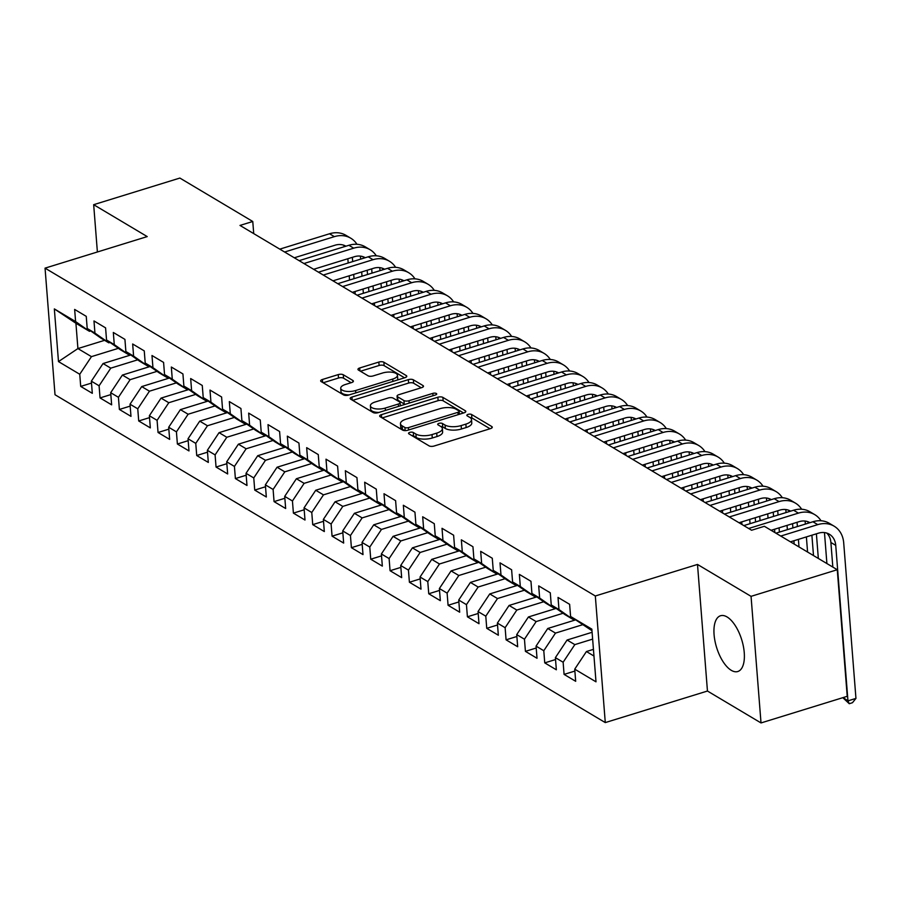 <?xml version="1.0" encoding="UTF-8"?>
<svg xmlns="http://www.w3.org/2000/svg" width="901" height="901" viewBox="0 0 901 901"><rect width="100%" height="100%" fill="white"/><g stroke="black" fill="none" stroke-linecap="round" stroke-linejoin="round"><path stroke-width="1.35" d="M409.775 432.39A2.568 1.025 -4.5 0 0 408.547 433.381A2.568 1.025 -4.5 0 0 408.919 433.854L429.079 445.871A3.672 1.464 -4.5 0 0 434.113 446.029L490.527 428.606A3.672 1.464 -4.5 0 0 492.284 427.187A3.672 1.464 -4.5 0 0 491.755 426.511L471.595 414.494A2.568 1.025 -4.5 0 0 468.07 414.381A2.568 1.025 -4.5 0 0 466.842 415.372A2.568 1.025 -4.5 0 0 467.202 415.857L469.815 417.411A11.758 4.685 -4.5 0 1 471.505 419.584A11.758 4.685 -4.5 0 1 465.862 424.123L461.154 425.576A11.758 4.685 -4.5 0 1 445.06 425.058L442.447 423.504A2.568 1.025 -4.5 0 0 438.922 423.38A2.568 1.025 -4.5 0 0 437.695 424.382A2.568 1.025 -4.5 0 0 438.055 424.855L440.668 426.41A11.758 4.685 -4.5 0 1 442.357 428.583A11.758 4.685 -4.5 0 1 436.715 433.122L432.018 434.575A11.758 4.685 -4.5 0 1 415.913 434.057L413.3 432.503A2.568 1.025 -4.5 0 0 409.775 432.39M731.263 670.321A29.192 13.143 -107.2 0 0 737.773 671.527A29.192 13.143 -107.2 0 0 743.359 646.254A29.192 13.143 -107.2 0 0 727.062 616.948A29.192 13.143 -107.2 0 0 720.541 615.743A29.192 13.143 -107.2 0 0 714.966 641.005A29.192 13.143 -107.2 0 0 731.263 670.321M343.281 374.76A3.672 1.464 -4.5 0 0 338.247 374.602L322.423 379.49A3.672 1.464 -4.5 0 0 320.655 380.909A3.672 1.464 -4.5 0 0 321.184 381.585L343.585 394.931A3.672 1.464 -4.5 0 0 348.608 395.089L405.022 377.665A3.672 1.464 -4.5 0 0 406.79 376.246A3.672 1.464 -4.5 0 0 406.261 375.571L383.871 362.225A3.672 1.464 -4.5 0 0 378.837 362.067L359.713 367.968A3.672 1.464 -4.5 0 0 357.956 369.387A3.672 1.464 -4.5 0 0 358.485 370.074L368.07 375.785A3.672 1.464 -4.5 0 0 373.093 375.942L382.576 373.014A9.821 3.919 -4.5 0 1 397.454 375.266A9.821 3.919 -4.5 0 1 392.735 379.062L355.591 390.538A9.821 3.919 -4.5 0 1 340.724 388.286A9.821 3.919 -4.5 0 1 345.443 384.479L351.627 382.576A3.672 1.464 -4.5 0 0 353.395 381.157A3.672 1.464 -4.5 0 0 352.865 380.47L343.281 374.76L343.551 378.183A3.672 1.464 -4.5 0 0 338.517 378.026L323.166 382.767M239.993 225.43L751.592 530.239L764.363 526.297L837.266 569.725L751.051 596.349L697.498 564.443L595.324 595.989L45.05 268.149L147.223 236.591L93.67 204.685L179.873 178.06L252.764 221.488L239.993 225.43M381.45 414.651A3.672 1.464 -4.5 0 0 379.681 416.071A3.672 1.464 -4.5 0 0 380.211 416.758L402.601 430.092A3.672 1.464 -4.5 0 0 407.635 430.261L464.049 412.838A3.672 1.464 -4.5 0 0 465.817 411.419A3.672 1.464 -4.5 0 0 465.288 410.732L442.887 397.397A3.672 1.464 -4.5 0 0 437.852 397.228L381.45 414.651L381.675 417.625M373.093 412.512L350.692 399.166A3.672 1.464 -4.5 0 1 350.174 398.49A3.672 1.464 -4.5 0 1 351.931 397.071L408.344 379.648A3.672 1.464 -4.5 0 1 413.379 379.817L422.963 385.527A3.672 1.464 -4.5 0 1 423.493 386.202A3.672 1.464 -4.5 0 1 421.724 387.621L398.85 394.683A3.672 1.464 -4.5 0 0 397.082 396.102A3.672 1.464 -4.5 0 0 397.611 396.789L403.963 400.573A3.672 1.464 -4.5 0 0 408.998 400.731L432.818 393.377A2.568 1.025 -4.5 0 1 436.715 393.974A2.568 1.025 -4.5 0 1 435.476 394.965L378.127 412.681A3.672 1.464 -4.5 0 1 373.093 412.512M595.324 595.989L605.281 722.591L55.017 394.739L45.05 268.149M574.872 671.065L564.082 674.398L575.683 681.302L574.725 669.161L596 681.832L591.844 629.146L570.581 616.475L569.623 604.323L558.023 597.419L558.98 609.56L551.243 604.954L550.286 592.802L538.685 585.898L539.643 598.039L531.917 593.432L530.959 581.291L519.359 574.376L520.305 586.517L512.579 581.911L511.622 569.77L500.021 562.855L500.979 575.007L493.241 570.389L492.284 558.248L480.683 551.333L481.641 563.485L473.903 558.879L472.946 546.727L461.346 539.812L462.303 551.964L454.577 547.357L453.62 535.205L442.019 528.301L442.965 540.442L435.239 535.836L434.282 523.695L422.682 516.78L423.639 528.921L415.902 524.314L414.944 512.173L403.344 505.258L404.301 517.399L396.564 512.793L395.607 500.652L384.006 493.737L384.964 505.889L377.226 501.283L376.28 489.13L364.68 482.215L365.626 494.367L357.9 489.761L356.942 477.609L345.342 470.705L346.299 482.846L338.562 478.24L337.605 466.087L326.004 459.183L326.962 471.324L319.224 466.718L318.267 454.577L306.667 447.662L307.624 459.803L299.887 455.196L298.941 443.055L287.34 436.14L288.286 448.293L280.56 443.686L279.603 431.534L268.002 424.619L268.96 436.771L261.222 432.165L260.265 420.012L248.665 413.108L249.622 425.249L241.885 420.643L240.927 408.491L229.327 401.587L230.284 413.728L222.547 409.122L221.601 396.981L210.001 390.065L210.947 402.206L203.221 397.6L202.263 385.459L190.663 378.544L191.62 390.696L183.883 386.079L182.926 373.938L171.325 367.022L172.282 379.175L164.545 374.568L163.588 362.416L151.987 355.512L152.945 367.653L145.207 363.047L144.261 350.894L132.661 343.991L133.607 356.132L125.881 351.525L124.924 339.384L113.323 332.469L114.281 344.61L106.543 340.004L105.586 327.863L93.986 320.947L94.943 333.1L87.206 328.482L86.248 316.341L74.648 309.426L75.605 321.578L89.458 331.32L75.921 323.256L77.914 348.574L91.451 356.638L118.369 348.327M564.082 674.398L563.125 662.246L555.388 657.64L567.089 640.014L592.092 632.288M555.545 659.543L544.745 662.877L556.345 669.792L555.388 657.64M544.745 662.877L543.787 650.725L536.061 646.118L547.752 628.493L575.491 619.922M536.208 648.022L525.418 651.355L537.019 658.271L536.061 646.118M525.418 651.355L524.461 639.214L516.723 634.608L528.414 616.971L556.154 608.412M516.87 636.5L506.08 639.834L517.681 646.749L516.723 634.608M506.08 639.834L505.123 627.693L497.386 623.087L509.088 605.449L536.816 596.89M497.532 624.979L486.743 628.324L498.343 635.228L497.386 623.087M486.743 628.324L485.785 616.171L478.048 611.565L489.75 593.939L517.489 585.368M478.206 613.468L467.405 616.802L479.005 623.706L478.048 611.565M467.405 616.802L466.448 604.65L458.722 600.043L470.412 582.418L498.152 573.847M458.868 601.947L448.079 605.281L459.679 612.196L458.722 600.043M448.079 605.281L447.121 593.128L439.384 588.522L451.074 570.896L478.814 562.325M439.53 590.425L428.741 593.759L440.341 600.674L439.384 588.522M428.741 593.759L427.784 581.618L420.046 577.012L431.748 559.375L459.476 550.804M420.193 578.904L409.403 582.237L421.004 589.153L420.046 577.012M409.403 582.237L408.446 570.096L400.708 565.49L412.41 547.853L440.15 539.294M400.866 567.382L390.065 570.716L401.666 577.631L400.708 565.49M390.065 570.716L389.108 558.575L381.382 553.969L393.073 536.343L420.812 527.772M381.528 555.872L370.739 559.206L382.339 566.11L381.382 553.969M370.739 559.206L369.782 547.053L362.044 542.447L373.735 524.821L401.474 516.25M362.191 544.35L351.401 547.684L363.002 554.599L362.044 542.447M351.401 547.684L350.444 535.532L342.707 530.926L354.408 513.3L382.137 504.729M342.853 532.829L332.064 536.163L343.664 543.078L342.707 530.926M332.064 536.163L331.106 524.022L323.369 519.404L335.071 501.778L362.81 493.207M323.527 521.307L312.726 524.641L324.326 531.556L323.369 519.404M312.726 524.641L311.769 512.5L304.042 507.894L315.733 490.257L343.472 481.697M304.189 509.786L293.399 513.12L305 520.035L304.042 507.894M293.399 513.12L292.442 500.979L284.705 496.372L296.395 478.735L324.135 470.176M284.851 498.276L274.062 501.609L285.662 508.513L284.705 496.372M274.062 501.609L273.104 489.457L265.367 484.851L277.069 467.225L304.797 458.654M265.513 486.754L254.724 490.088L266.324 496.992L265.367 484.851M254.724 490.088L253.767 477.935L246.029 473.329L257.731 455.703L285.471 447.133M246.187 475.232L235.386 478.566L246.987 485.481L246.029 473.329M235.386 478.566L234.429 466.425L226.703 461.808L238.393 444.182L266.133 435.611M226.849 463.711L216.049 467.045L227.66 473.96L226.703 461.808M216.049 467.045L215.102 454.904L207.365 450.297L219.056 432.66L246.795 424.101M207.512 452.189L196.722 455.523L208.322 462.438L207.365 450.297M196.722 455.523L195.765 443.382L188.027 438.776L199.729 421.139L227.457 412.579M188.174 440.679L177.384 444.013L188.985 450.917L188.027 438.776M177.384 444.013L176.427 431.861L168.69 427.254L180.391 409.628L208.131 401.058M168.847 429.158L158.047 432.491L169.647 439.395L168.69 427.254M158.047 432.491L157.089 420.339L149.363 415.733L161.054 398.107L188.793 389.536M149.51 417.636L138.709 420.97L150.321 427.885L149.363 415.733M138.709 420.97L137.763 408.817L130.026 404.211L141.716 386.585L169.456 378.015M130.172 406.114L119.382 409.448L130.983 416.363L130.026 404.211M119.382 409.448L118.425 397.307L110.688 392.701L122.39 375.064L150.118 366.504M110.834 394.593L100.045 397.927L111.645 404.842L110.688 392.701M100.045 397.927L99.087 385.786L91.35 381.179L103.052 363.542L130.791 354.983M91.508 383.071L80.707 386.416L92.307 393.32L91.35 381.179M80.707 386.416L79.75 374.264L58.486 361.594L54.342 308.908L75.605 321.578M110.023 342.459L108.796 342.83L101.058 338.224L87.206 328.482M94.943 333.1L108.796 342.83M104.595 340.33L77.914 348.574L58.486 361.594M79.75 374.264L91.451 356.638M129.361 353.969L128.122 354.352L120.396 349.746L106.543 340.004M114.281 344.61L128.122 354.352M103.052 363.542L110.778 368.149L137.695 359.837M99.087 385.786L110.778 368.149M148.699 365.491L147.46 365.874L139.723 361.267L125.881 351.525M133.607 356.132L147.46 365.874M122.39 375.064L130.116 379.67L157.033 371.358M118.425 397.307L130.116 379.67M168.025 377.012L166.798 377.395L159.06 372.789L145.207 363.047M152.945 367.653L166.798 377.395M141.716 386.585L149.453 391.192L176.371 382.88M137.763 408.817L149.453 391.192M187.363 388.534L186.135 388.917L178.398 384.31L164.545 374.568M172.282 379.175L186.135 388.917M161.054 398.107L168.791 402.713L195.708 394.401M157.089 420.339L168.791 402.713M206.701 400.055L205.462 400.438L197.736 395.821L183.883 386.079M191.62 390.696L205.462 400.438M180.391 409.628L188.118 414.235L215.035 405.923M176.427 431.861L188.118 414.235M226.038 411.566L224.799 411.948L217.062 407.342L203.221 397.6M210.947 402.206L224.799 411.948M199.729 421.139L207.455 425.756L234.373 417.433M195.765 443.382L207.455 425.756M245.365 423.087L244.137 423.47L236.4 418.864L222.547 409.122M230.284 413.728L244.137 423.47M219.056 432.66L226.793 437.267L253.71 428.955M215.102 454.904L226.793 437.267M264.703 434.609L263.475 434.992L255.738 430.385L241.885 420.643M249.622 425.249L263.475 434.992M238.393 444.182L246.131 448.788L273.048 440.476M234.429 466.425L246.131 448.788M284.04 446.13L282.801 446.513L275.075 441.907L261.222 432.165M268.96 436.771L282.801 446.513M257.731 455.703L265.457 460.31L292.375 451.998M253.767 477.935L265.457 460.31M303.378 457.652L302.139 458.035L294.402 453.417L280.56 443.686M288.286 448.293L302.139 458.035M277.069 467.225L284.795 471.831L311.712 463.519M273.104 489.457L284.795 471.831M322.704 469.173L321.477 469.545L313.739 464.939L299.887 455.196M307.624 459.803L321.477 469.545M296.395 478.735L304.133 483.353L331.05 475.03M292.442 500.979L304.133 483.353M342.042 480.683L340.815 481.066L333.077 476.46L319.224 466.718M326.962 471.324L340.815 481.066M315.733 490.257L323.47 494.863L350.388 486.551M311.769 512.5L323.47 494.863M361.38 492.205L360.141 492.588L352.415 487.982L338.562 478.24M346.299 482.846L360.141 492.588M335.071 501.778L342.797 506.385L369.714 498.073M331.106 524.022L342.797 506.385M380.718 503.727L379.479 504.11L371.741 499.503L357.9 489.761M365.626 494.367L379.479 504.11M354.408 513.3L362.134 517.906L389.052 509.594M350.444 535.532L362.134 517.906M400.044 515.248L398.816 515.631L391.079 511.013L377.226 501.283M384.964 505.889L398.816 515.631M373.735 524.821L381.472 529.428L408.39 521.116M369.782 547.053L381.472 529.428M419.382 526.77L418.154 527.141L410.417 522.535L396.564 512.793M404.301 517.399L418.154 527.141M393.073 536.343L400.81 540.949L427.727 532.637M389.108 558.575L400.81 540.949M438.719 538.28L437.481 538.663L429.754 534.056L415.902 524.314M423.639 528.921L437.481 538.663M412.41 547.853L420.136 552.459L447.054 544.148M408.446 570.096L420.136 552.459M458.057 549.801L456.818 550.184L449.081 545.578L435.239 535.836M442.965 540.442L456.818 550.184M431.748 559.375L439.474 563.981L466.391 555.669M427.784 581.618L439.474 563.981M477.384 561.323L476.156 561.706L468.419 557.1L454.577 547.357M462.303 551.964L476.156 561.706M451.074 570.896L458.812 575.502L485.729 567.191M447.121 593.128L458.812 575.502M496.721 572.845L495.494 573.227L487.756 568.621L473.903 558.879M481.641 563.485L495.494 573.227M470.412 582.418L478.149 587.024L505.067 578.712M466.448 604.65L478.149 587.024M516.059 584.366L514.82 584.738L507.094 580.131L493.241 570.389M500.979 575.007L514.82 584.738M489.75 593.939L497.487 598.546L524.393 590.234M485.785 616.171L497.487 598.546M535.397 595.876L534.158 596.259L526.421 591.653L512.579 581.911M520.305 586.517L534.158 596.259M509.088 605.449L516.814 610.056L543.731 601.744M505.123 627.693L516.814 610.056M554.723 607.398L553.496 607.781L545.758 603.174L531.917 593.432M539.643 598.039L553.496 607.781M528.414 616.971L536.151 621.577L563.069 613.266M524.461 639.214L536.151 621.577M574.061 618.919L572.833 619.302L565.096 614.696L551.243 604.954M558.98 609.56L572.833 619.302M547.752 628.493L555.489 633.099L582.406 624.787M543.787 650.725L555.489 633.099M591.968 630.711L570.581 616.475M567.089 640.014L574.827 644.62L592.633 639.113M563.125 662.246L574.827 644.62M253.722 233.607L252.764 221.488M93.67 204.685L97.387 251.987M697.498 564.443L707.454 691.033L761.018 722.94L751.051 596.349M761.018 722.94L847.222 696.315L837.266 569.725M707.454 691.033L605.281 722.591M90.686 330.937L89.458 331.32M574.725 669.161L586.427 651.536L593.444 649.362M586.427 651.536L593.962 656.029M75.921 323.256L54.342 308.908M411.768 435.555A2.568 1.025 -4.5 0 1 413.57 435.926L416.183 437.481A11.758 4.685 -4.5 0 0 432.277 437.999L432.018 434.575M442.357 428.583L442.628 432.007A11.758 4.685 -4.5 0 1 436.985 436.546L432.277 437.999M471.505 419.584L471.775 423.008A11.758 4.685 -4.5 0 1 466.132 427.547L461.425 429A11.758 4.685 -4.5 0 1 445.331 428.471L442.718 426.916A2.568 1.025 -4.5 0 0 440.904 426.556M490.054 428.752L471.865 417.918A2.568 1.025 -4.5 0 0 470.052 417.557M463.576 412.985L443.157 400.821A3.672 1.464 -4.5 0 0 438.123 400.652L382.182 417.929M404.898 427.502A2.568 1.025 -4.5 0 0 408.423 427.615L457.945 412.32A2.568 1.025 -4.5 0 0 459.183 411.329A2.568 1.025 -4.5 0 0 458.812 410.845L456.052 409.212A11.758 4.685 -4.5 0 0 439.958 408.682L406.103 419.145A11.758 4.685 -4.5 0 0 400.461 423.684A11.758 4.685 -4.5 0 0 402.15 425.858L404.898 427.502L405.146 430.622M400.461 423.684L400.731 427.108A11.758 4.685 -4.5 0 0 402.42 429.281L402.15 425.858M404.639 430.599L402.42 429.281M352.674 400.348L408.615 383.071L408.344 379.648M421.251 387.768L413.649 383.229A3.672 1.464 -4.5 0 0 408.615 383.071M397.082 396.102L397.352 399.526A3.672 1.464 -4.5 0 0 397.882 400.202L404.234 403.997A3.672 1.464 -4.5 0 0 405.123 404.335M375.109 402.015A9.821 3.919 -4.5 0 0 370.39 405.81A9.821 3.919 -4.5 0 0 385.256 408.063L398.343 404.031A3.672 1.464 -4.5 0 0 400.112 402.612A3.672 1.464 -4.5 0 0 399.582 401.925L393.219 398.141A3.672 1.464 -4.5 0 0 388.196 397.983L375.109 402.015M370.39 405.81L370.66 409.234A9.821 3.919 -4.5 0 0 378.87 412.444M351.153 382.722L343.551 378.183M340.724 388.286L340.983 391.698A9.821 3.919 -4.5 0 0 349.194 394.908M397.228 380.076A9.821 3.919 -4.5 0 0 397.724 378.69L397.454 375.266M404.549 377.812L384.13 365.648A3.672 1.464 -4.5 0 0 379.107 365.491L360.456 371.246M843.099 697.588L847.965 700.865L855.95 698.399L843.708 542.898A28.066 22.424 120.8 0 0 834.135 526.184A28.066 22.424 120.8 0 0 817.748 524.63L780.762 536.061M834.135 526.184L829.292 523.301A28.066 22.424 120.8 0 0 812.916 521.758L775.919 533.178M790.447 541.828L818.423 533.189A18.707 14.945 -59.2 0 1 829.337 534.214A18.707 14.945 -59.2 0 1 835.734 545.364L847.965 700.865L849.26 703.715L843.133 697.982M826.758 533.065A18.707 14.945 -59.2 0 1 830.891 542.481L832.828 567.078M855.95 698.399L852.459 702.724L849.26 703.715M820.991 520.755A28.066 22.424 120.8 0 0 814.797 514.662A28.066 22.424 120.8 0 0 798.41 513.12L748.652 528.482M814.797 514.662L809.965 511.779A28.066 22.424 120.8 0 0 793.578 510.236L743.821 525.598M771.11 530.306L799.086 521.668A18.707 14.945 -59.2 0 1 809.954 522.67M816.396 533.809A18.707 14.945 -59.2 0 1 816.396 533.842L818.333 558.44M807.42 521.544A18.707 14.945 -59.2 0 1 808.726 523.042M811.891 535.205L813.502 555.568M826.904 563.553L824.471 532.581M801.653 509.234A28.066 22.424 120.8 0 0 795.459 503.141A28.066 22.424 120.8 0 0 779.072 501.598L729.314 516.96M795.459 503.141L790.627 500.258A28.066 22.424 120.8 0 0 774.241 498.715L724.483 514.088M739 522.738L779.748 510.146A18.707 14.945 -59.2 0 1 790.616 511.149M797.058 522.321L797.025 522.298A18.707 14.945 -59.2 0 1 797.058 522.321L797.396 526.544M788.082 510.022A18.707 14.945 -59.2 0 1 789.4 511.531M792.565 523.684L792.891 527.941M793.905 540.758L794.164 544.046M798.399 539.372L798.996 546.918M807.578 552.031L806.384 536.906M805.37 524.078L805.134 521.06M782.316 497.712A28.066 22.424 120.8 0 0 776.121 491.619A28.066 22.424 120.8 0 0 759.746 490.076L709.977 505.438M776.121 491.619L771.29 488.747A28.066 22.424 120.8 0 0 754.903 487.193L705.145 502.567M719.662 511.216L760.41 498.625A18.707 14.945 -59.2 0 1 771.279 499.627M777.721 510.777A18.707 14.945 -59.2 0 1 777.721 510.811L778.059 515.023M768.744 498.512A18.707 14.945 -59.2 0 1 770.062 500.01M773.227 512.162L773.565 516.419M774.567 529.236L774.826 532.525M779.061 527.851L779.399 532.108M787.384 529.642L787.046 525.384M786.044 512.568L785.807 509.549M762.989 486.191A28.066 22.424 120.8 0 0 756.795 480.109A28.066 22.424 120.8 0 0 740.408 478.555L690.65 493.928M756.795 480.109L751.952 477.226A28.066 22.424 120.8 0 0 735.576 475.672L685.807 491.045M700.336 499.695L741.084 487.114A18.707 14.945 -59.2 0 1 751.952 488.105M758.394 499.289L758.349 499.267A18.707 14.945 -59.2 0 1 758.394 499.289L758.721 503.513M749.418 486.99A18.707 14.945 -59.2 0 1 750.724 488.488M753.889 500.641L754.227 504.898M755.229 517.715L755.567 521.972M759.734 516.329L760.061 520.587M768.046 518.12L767.708 513.863M766.706 501.046L766.469 498.028M743.652 474.681A28.066 22.424 120.8 0 0 737.457 468.588A28.066 22.424 120.8 0 0 721.07 467.033L671.313 482.407M737.457 468.588L732.626 465.704A28.066 22.424 120.8 0 0 716.239 464.161L666.481 479.523M680.998 488.173L721.746 475.593A18.707 14.945 -59.2 0 1 732.614 476.595M739.057 487.768L739.023 487.745A18.707 14.945 -59.2 0 1 739.057 487.768L739.383 491.991M730.08 475.469A18.707 14.945 -59.2 0 1 731.387 476.967M734.552 489.119L734.889 493.376M735.903 506.204L736.23 510.45M740.397 504.808L740.735 509.065M741.737 521.882L741.94 524.483M750.06 523.672L749.722 519.426M748.708 506.599L748.382 502.341M747.368 489.525L747.132 486.506M724.314 463.159A28.066 22.424 120.8 0 0 718.12 457.066A28.066 22.424 120.8 0 0 701.733 455.512L651.975 470.885M718.12 457.066L713.288 454.183A28.066 22.424 120.8 0 0 696.901 452.64L647.143 468.002M661.661 476.652L702.408 464.071A18.707 14.945 -59.2 0 1 713.277 465.074M719.685 476.224L719.719 476.246A18.707 14.945 -59.2 0 1 719.719 476.246L720.057 480.47M710.743 463.947A18.707 14.945 -59.2 0 1 712.06 465.445M715.225 477.609L715.552 481.855M716.565 494.683L716.903 498.929M721.059 493.286L721.397 497.543M722.411 510.371L722.613 512.973M730.722 512.151L730.384 507.905M729.382 495.077L729.044 490.831M728.031 478.003L727.794 474.985M704.976 451.638A28.066 22.424 120.8 0 0 698.782 445.545A28.066 22.424 120.8 0 0 682.406 444.002L632.637 459.364M698.782 445.545L693.95 442.661A28.066 22.424 120.8 0 0 677.563 441.118L627.806 456.492M642.323 465.141L683.071 452.55A18.707 14.945 -59.2 0 1 693.939 453.552M700.381 464.725L700.347 464.702A18.707 14.945 -59.2 0 1 700.381 464.725L700.719 468.948M691.405 452.426A18.707 14.945 -59.2 0 1 692.723 453.924M695.887 466.087L696.214 470.345M697.228 483.161L697.565 487.418M701.721 481.776L702.059 486.022M703.073 498.85L703.276 501.452M711.385 500.641L711.058 496.383M710.044 483.555L709.706 479.309M708.704 466.481L708.468 463.463M685.65 440.116A28.066 22.424 120.8 0 0 679.455 434.023A28.066 22.424 120.8 0 0 663.068 432.48L613.311 447.842M679.455 434.023L674.612 431.151A28.066 22.424 120.8 0 0 658.237 429.597L608.468 444.97M622.996 453.62L663.744 441.028A18.707 14.945 -59.2 0 1 674.612 442.031M681.01 453.192L681.055 453.203A18.707 14.945 -59.2 0 1 681.055 453.203L681.381 457.426M672.078 440.916A18.707 14.945 -59.2 0 1 673.385 442.414M676.55 454.566L676.888 458.823M677.89 471.64L678.228 475.897M682.395 470.254L682.721 474.512M683.735 487.328L683.938 489.93M692.047 489.119L691.72 484.862M690.707 472.045L690.369 467.788M689.366 454.96L689.13 451.942M666.312 428.594A28.066 22.424 120.8 0 0 660.118 422.501A28.066 22.424 120.8 0 0 643.731 420.958L593.973 436.332M660.118 422.501L655.286 419.629A28.066 22.424 120.8 0 0 638.899 418.075L589.141 433.449M603.659 442.098L644.406 429.518A18.707 14.945 -59.2 0 1 655.275 430.509M661.717 441.659A18.707 14.945 -59.2 0 1 661.717 441.693L662.044 445.916M652.741 429.394A18.707 14.945 -59.2 0 1 654.047 430.892M657.212 443.044L657.55 447.301M658.563 460.118L658.89 464.375M663.057 458.733L663.395 462.99M664.397 475.807L664.6 478.408M672.72 477.598L672.383 473.34M671.369 460.524L671.042 456.266M670.029 443.45L669.792 440.431M646.974 417.084A28.066 22.424 120.8 0 0 640.78 410.991A28.066 22.424 120.8 0 0 624.393 409.437L574.635 424.81M640.78 410.991L635.948 408.108A28.066 22.424 120.8 0 0 619.561 406.565L569.804 421.927M584.321 430.577L625.069 417.996A18.707 14.945 -59.2 0 1 635.937 418.988M642.379 430.137A18.707 14.945 -59.2 0 1 642.379 430.171L642.717 434.395M633.403 417.873A18.707 14.945 -59.2 0 1 634.721 419.37M637.885 431.523L638.212 435.78M639.226 448.608L639.564 452.854M643.719 447.211L644.057 451.469M645.071 464.285L645.274 466.887M653.383 466.076L653.045 461.83M652.042 449.002L651.705 444.745M650.691 431.928L650.454 428.91M627.637 405.563A28.066 22.424 120.8 0 0 621.442 399.47A28.066 22.424 120.8 0 0 605.067 397.915L555.298 413.289M621.442 399.47L616.611 396.586A28.066 22.424 120.8 0 0 600.224 395.043L550.466 410.405M564.983 419.055L605.731 406.475A18.707 14.945 -59.2 0 1 616.599 407.477M623.008 418.627L623.042 418.65A18.707 14.945 -59.2 0 1 623.042 418.65L623.379 422.873M614.065 406.351A18.707 14.945 -59.2 0 1 615.383 407.849M618.548 420.012L618.874 424.258M619.888 437.086L620.226 441.332M624.382 435.69L624.72 439.947M625.733 452.775L625.936 455.377M634.045 454.555L633.718 450.309M632.705 437.481L632.367 433.235M631.364 420.407L631.117 417.388M608.31 394.041A28.066 22.424 120.8 0 0 602.116 387.948A28.066 22.424 120.8 0 0 585.729 386.405L535.971 401.767M602.116 387.948L597.273 385.065A28.066 22.424 120.8 0 0 580.897 383.522L531.128 398.884M545.646 407.545L586.405 394.953A18.707 14.945 -59.2 0 1 597.273 395.956M603.704 407.094A18.707 14.945 -59.2 0 1 603.715 407.128L604.042 411.352M594.739 394.829A18.707 14.945 -59.2 0 1 596.045 396.327M599.21 408.491L599.548 412.737M600.55 425.565L600.888 429.822M605.055 424.18L605.382 428.425M606.396 441.253L606.598 443.855M614.707 443.044L614.381 438.787M613.367 425.959L613.029 421.713M612.027 408.885L611.79 405.867M588.972 382.52A28.066 22.424 120.8 0 0 582.778 376.427A28.066 22.424 120.8 0 0 566.391 374.884L516.633 390.246M582.778 376.427L577.946 373.555A28.066 22.424 120.8 0 0 561.56 372L511.802 387.374M526.319 396.023L567.067 383.432A18.707 14.945 -59.2 0 1 577.935 384.434M584.377 395.607L584.344 395.595A18.707 14.945 -59.2 0 1 584.377 395.607L584.704 399.83M575.401 383.319A18.707 14.945 -59.2 0 1 576.708 384.817M579.872 396.969L580.21 401.227M581.224 414.043L581.55 418.301M585.718 412.658L586.055 416.904M587.058 429.732L587.261 432.334M595.381 431.523L595.043 427.265M594.029 414.449L593.703 410.192M592.689 397.364L592.453 394.345M569.635 370.998A28.066 22.424 120.8 0 0 563.44 364.905A28.066 22.424 120.8 0 0 547.053 363.362L497.296 378.735M563.44 364.905L558.609 362.033A28.066 22.424 120.8 0 0 542.222 360.479L492.464 375.852M506.981 384.502L547.729 371.91A18.707 14.945 -59.2 0 1 558.597 372.913M565.04 384.063A18.707 14.945 -59.2 0 1 565.04 384.096L565.377 388.32M556.063 371.798A18.707 14.945 -59.2 0 1 557.381 373.296M560.546 385.448L560.872 389.705M561.886 402.522L562.224 406.779M566.38 401.136L566.718 405.394M567.731 418.21L567.934 420.812M576.043 420.001L575.705 415.744M574.703 402.927L574.365 398.67M573.351 385.853L573.115 382.835M550.297 359.488A28.066 22.424 120.8 0 0 544.103 353.395A28.066 22.424 120.8 0 0 527.727 351.84L477.958 367.214M544.103 353.395L539.271 350.512A28.066 22.424 120.8 0 0 522.884 348.957L473.126 364.331M487.644 372.98L528.391 360.4A18.707 14.945 -59.2 0 1 539.26 361.391M545.668 372.552L545.702 372.575A18.707 14.945 -59.2 0 1 545.702 372.575L546.04 376.798M536.726 360.276A18.707 14.945 -59.2 0 1 538.043 361.774M541.208 373.926L541.535 378.183M542.548 391.011L542.886 395.257M547.042 389.615L547.38 393.872M548.394 406.689L548.596 409.291M556.705 408.48L556.379 404.222M555.365 391.406L555.027 387.148M554.025 374.332L553.777 371.313M530.971 347.966A28.066 22.424 120.8 0 0 524.776 341.873A28.066 22.424 120.8 0 0 508.389 340.319L458.632 355.692M524.776 341.873L519.933 338.99A28.066 22.424 120.8 0 0 503.558 337.447L453.789 352.809M468.306 361.459L509.065 348.878A18.707 14.945 -59.2 0 1 519.933 349.881M526.375 361.053L526.33 361.031A18.707 14.945 -59.2 0 1 526.375 361.053L526.702 365.277M517.399 348.755A18.707 14.945 -59.2 0 1 518.706 350.252M521.87 362.416L522.208 366.662M523.211 379.49L523.549 383.736M527.716 378.093L528.042 382.351M529.056 395.179L529.259 397.769M537.368 396.958L537.041 392.712M536.027 379.884L535.69 375.638M534.687 362.81L534.451 359.792M511.633 336.445A28.066 22.424 120.8 0 0 505.438 330.352A28.066 22.424 120.8 0 0 489.052 328.809L439.294 344.171M505.438 330.352L500.607 327.468A28.066 22.424 120.8 0 0 484.22 325.925L434.462 341.288M448.98 349.937L489.727 337.357A18.707 14.945 -59.2 0 1 500.596 338.359M507.038 349.498A18.707 14.945 -59.2 0 1 507.038 349.532L507.364 353.755M498.062 337.233A18.707 14.945 -59.2 0 1 499.368 338.731M502.533 350.894L502.871 355.14M503.884 367.968L504.211 372.226M508.378 366.583L508.716 370.829M509.718 383.657L509.921 386.259M518.041 385.448L517.703 381.191M516.69 368.363L516.363 364.117M515.349 351.289L515.113 348.27M492.295 324.923A28.066 22.424 120.8 0 0 486.101 318.83A28.066 22.424 120.8 0 0 469.714 317.287L419.956 332.649M486.101 318.83L481.269 315.947A28.066 22.424 120.8 0 0 464.882 314.404L415.124 329.777M429.642 338.427L470.39 325.835A18.707 14.945 -59.2 0 1 481.258 326.838M487.666 337.999L487.7 338.01A18.707 14.945 -59.2 0 1 487.7 338.01L488.038 342.234M478.724 325.712A18.707 14.945 -59.2 0 1 480.03 327.221M483.206 339.373L483.533 343.63M484.547 356.447L484.884 360.704M489.04 355.062L489.378 359.308M490.392 372.136L490.595 374.737M498.704 373.926L498.366 369.669M497.363 356.852L497.025 352.595M496.012 339.767L495.775 336.749M472.957 313.402A28.066 22.424 120.8 0 0 466.763 307.309A28.066 22.424 120.8 0 0 450.387 305.766L400.618 321.128M466.763 307.309L461.931 304.437A28.066 22.424 120.8 0 0 445.545 302.882L395.787 318.256M410.304 326.905L451.052 314.314A18.707 14.945 -59.2 0 1 461.92 315.316M468.362 326.466A18.707 14.945 -59.2 0 1 468.362 326.5L468.7 330.712M459.386 314.201A18.707 14.945 -59.2 0 1 460.704 315.699M463.869 327.851L464.195 332.109M465.209 344.925L465.547 349.183M469.703 343.54L470.04 347.797M471.054 360.614L471.257 363.216M479.366 362.405L479.039 358.147M478.026 345.331L477.688 341.074M476.685 328.257L476.438 325.238M453.631 301.891A28.066 22.424 120.8 0 0 447.437 295.798A28.066 22.424 120.8 0 0 431.05 294.244L381.292 309.617M447.437 295.798L442.594 292.915A28.066 22.424 120.8 0 0 426.218 291.361L376.449 306.734M390.966 315.384L431.725 302.804A18.707 14.945 -59.2 0 1 442.594 303.795M448.991 314.956L449.036 314.978A18.707 14.945 -59.2 0 1 449.036 314.978L449.362 319.202M440.06 302.68A18.707 14.945 -59.2 0 1 441.366 304.178M444.531 316.33L444.869 320.587M445.871 333.404L446.209 337.661M450.376 332.019L450.703 336.276M451.716 349.092L451.919 351.694M460.028 350.883L459.701 346.626M458.688 333.809L458.35 329.552M457.348 316.735L457.111 313.717M434.293 290.37A28.066 22.424 120.8 0 0 428.099 284.277A28.066 22.424 120.8 0 0 411.712 282.723L361.954 298.096M428.099 284.277L423.267 281.394A28.066 22.424 120.8 0 0 406.88 279.851L357.123 295.213M371.64 303.862L412.388 291.282A18.707 14.945 -59.2 0 1 423.256 292.284M429.698 303.423A18.707 14.945 -59.2 0 1 429.698 303.457L430.025 307.68M420.722 291.158A18.707 14.945 -59.2 0 1 422.028 292.656M425.193 304.82L425.531 309.066M426.545 321.894L426.871 326.139M431.038 320.497L431.376 324.754M432.379 337.582L432.581 340.173M440.702 339.362L440.364 335.116M439.35 322.288L439.024 318.03M438.01 305.214L437.773 302.195M414.956 278.848A28.066 22.424 120.8 0 0 408.761 272.755A28.066 22.424 120.8 0 0 392.374 271.212L342.617 286.574M408.761 272.755L403.93 269.872A28.066 22.424 120.8 0 0 387.543 268.329L337.785 283.691M352.302 292.341L393.05 279.76A18.707 14.945 -59.2 0 1 403.918 280.763M410.36 291.935L410.327 291.913A18.707 14.945 -59.2 0 1 410.36 291.935L410.698 296.159M401.384 279.637A18.707 14.945 -59.2 0 1 402.691 281.135M405.855 293.298L406.193 297.544M407.207 310.372L407.545 314.629M411.701 308.987L412.039 313.233M413.052 326.061L413.255 328.662M421.364 327.84L421.026 323.594M420.024 310.766L419.686 306.52M418.672 293.692L418.436 290.674M395.618 267.327A28.066 22.424 120.8 0 0 389.423 261.234A28.066 22.424 120.8 0 0 373.048 259.691L323.279 275.053M389.423 261.234L384.592 258.35A28.066 22.424 120.8 0 0 368.205 256.808L318.447 272.181M332.965 280.83L373.712 268.239A18.707 14.945 -59.2 0 1 384.581 269.241M391.023 280.391A18.707 14.945 -59.2 0 1 391.023 280.414L391.361 284.637M382.047 268.115A18.707 14.945 -59.2 0 1 383.364 269.613M386.529 281.776L386.856 286.034M387.869 298.85L388.207 303.108M392.363 297.465L392.701 301.711M393.714 314.539L393.917 317.141M402.026 316.33L401.688 312.073M400.686 299.245L400.348 294.999M399.346 282.171L399.098 279.152M376.291 255.805A28.066 22.424 120.8 0 0 370.097 249.712A28.066 22.424 120.8 0 0 353.71 248.169L303.952 263.531M370.097 249.712L365.254 246.84A28.066 22.424 120.8 0 0 348.878 245.286L299.109 260.659M313.627 269.309L354.386 256.717A18.707 14.945 -59.2 0 1 365.254 257.72M371.696 268.903L371.651 268.881A18.707 14.945 -59.2 0 1 371.696 268.903L372.023 273.116M362.72 256.605A18.707 14.945 -59.2 0 1 364.027 258.103M367.191 270.255L367.529 274.512M368.532 287.329L368.869 291.586M373.037 285.944L373.363 290.201M374.377 303.018L374.579 305.619M382.688 304.808L382.362 300.551M381.348 287.734L381.01 283.477M380.008 270.66L379.772 267.642M356.954 244.284A28.066 22.424 120.8 0 0 350.759 238.202A28.066 22.424 120.8 0 0 334.372 236.648L284.615 252.021M350.759 238.202L345.928 235.319A28.066 22.424 120.8 0 0 329.541 233.764L279.783 249.138M294.3 257.787L335.048 245.207A18.707 14.945 -59.2 0 1 345.916 246.198M352.359 257.382L352.325 257.359A18.707 14.945 -59.2 0 1 352.359 257.382L352.685 261.605M343.382 245.083A18.707 14.945 -59.2 0 1 344.689 246.581M347.854 258.733L348.191 262.991M349.205 275.807L349.532 280.065M353.699 274.422L354.037 278.679M355.039 291.496L355.242 294.098M363.362 293.287L363.024 289.03M362.011 276.213L361.684 271.956M360.67 259.139L360.434 256.121M416.183 437.481L415.913 434.057M436.985 436.546L436.715 433.122M442.718 426.916L442.447 423.504M445.331 428.471L445.06 425.058M461.425 429L461.154 425.576M466.132 427.547L465.862 424.123M471.865 417.918L471.595 414.494M491.867 427.941L491.755 426.511M413.57 435.926L413.3 432.503M438.123 400.652L437.852 397.228M443.157 400.821L442.887 397.397M465.4 412.174L465.288 410.732M408.615 429.957L408.423 427.615M458.125 414.663L457.945 412.32M352.167 400.044L351.931 397.071M413.649 383.229L413.379 379.817M423.076 386.957L422.963 385.527M397.882 400.202L397.611 396.789M404.234 403.997L403.963 400.573M409.189 403.085L408.998 400.731M433.009 395.73L432.818 393.377M385.448 410.417L385.256 408.063M398.535 406.374L398.343 404.031M352.978 381.911L352.865 380.47M355.771 392.881L355.591 390.538M392.915 381.416L392.735 379.062M359.95 370.942L359.713 367.968M379.107 365.491L378.837 362.067M384.13 365.648L383.871 362.225M406.374 377.001L406.261 375.571M322.659 382.463L322.423 379.49M338.517 378.026L338.247 374.602M817.748 524.63L812.916 521.758M835.734 545.364L830.891 542.481M798.41 513.12L793.578 510.236M779.072 501.598L774.241 498.715M759.746 490.076L754.903 487.193M740.408 478.555L735.576 475.672M721.07 467.033L716.239 464.161M701.733 455.512L696.901 452.64M682.406 444.002L677.563 441.118M663.068 432.48L658.237 429.597M643.731 420.958L638.899 418.075M624.393 409.437L619.561 406.565M605.067 397.915L600.224 395.043M585.729 386.405L580.897 383.522M566.391 374.884L561.56 372M547.053 363.362L542.222 360.479M527.727 351.84L522.884 348.957M508.389 340.319L503.558 337.447M489.052 328.809L484.22 325.925M469.714 317.287L464.882 314.404M450.387 305.766L445.545 302.882M431.05 294.244L426.218 291.361M411.712 282.723L406.88 279.851M392.374 271.212L387.543 268.329M373.048 259.691L368.205 256.808M353.71 248.169L348.878 245.286M334.372 236.648L329.541 233.764M459.409 414.269L459.183 411.329M400.359 405.81L400.112 402.612"/></g></svg>
